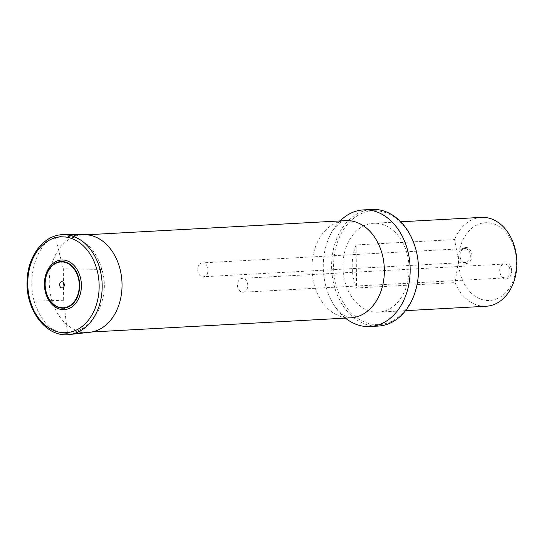 <?xml version="1.0" encoding="UTF-8"?>
<svg xmlns="http://www.w3.org/2000/svg" width="544" height="544" viewBox="0 0 544 544"><rect width="100%" height="100%" fill="white"/><g stroke="black" fill="none" stroke-linecap="round" stroke-linejoin="round"><path stroke-width="0.41" stroke-dasharray="2.72 2.04" d="M34.143 301.158C26.853 274.836 37.482 242.808 55.332 237.32L62.873 236.076C82.566 236.429 95.554 247.547 101.837 269.423C111.282 298.132 93.065 332.003 67.483 333.295L66.654 333.356C51.802 332.867 40.963 322.136 34.143 301.158L63.655 300.254L67.483 333.295M101.837 269.423L63.322 268.797L63.655 300.254M63.322 268.797L55.332 237.32M511.673 271.062A8.065 5.991 -93.1 0 0 505.587 262.847A8.065 5.991 -93.1 0 0 499.671 270.756A8.065 5.991 -93.1 0 0 505.757 278.97A8.065 5.991 -93.1 0 0 511.673 271.062M471.906 255.605A8.065 5.991 -93.1 0 0 465.82 247.391A8.065 5.991 -93.1 0 0 459.904 255.299A8.065 5.991 -93.1 0 0 465.99 263.507A8.065 5.991 -93.1 0 0 471.906 255.605M458.531 260.882A38.937 28.934 -93.1 0 0 502.336 295.671A38.937 28.934 -93.1 0 0 501.629 228.29A38.937 28.934 -93.1 0 0 458.531 260.882L455.036 282.615L356.551 287.994A44.499 33.068 86.9 0 1 352.186 266.363A44.499 33.068 86.9 0 1 356.102 244.943L454.587 239.564L458.531 260.882M342.897 266.873A44.499 33.068 -93.1 0 0 378.434 312.14A44.499 33.068 -93.1 0 0 409.027 265.9A44.499 33.068 -93.1 0 0 373.578 223.271A44.499 33.068 -93.1 0 0 342.897 266.873M455.036 282.615A44.499 33.068 -93.1 0 0 486.207 306.252M481.352 217.382A44.499 33.068 -93.1 0 0 454.587 239.564M418.418 268.777A57.011 42.371 86.9 0 1 355.314 316.506A57.011 42.371 86.9 0 1 354.28 217.838A57.011 42.371 86.9 0 1 418.418 268.777M371.885 209.44A58.405 43.404 -93.1 0 0 331.622 266.662A58.405 43.404 -93.1 0 0 378.264 326.074M340.102 220.925A58.405 43.404 -93.1 0 0 326.788 243.426A58.405 43.404 -93.1 0 0 323.258 267.118A58.405 43.404 -93.1 0 0 329.725 297.201A58.405 43.404 -93.1 0 0 345.413 318.124M356.102 244.943L356.551 287.994M465.093 248.547A6.95 5.168 86.9 0 1 470.336 255.415A6.95 5.168 86.9 0 1 465.542 262.432A6.95 5.168 86.9 0 1 460.006 255.775A6.95 5.168 86.9 0 1 464.787 248.547A6.95 5.168 86.9 0 1 465.093 248.547M202.796 262.881A6.95 5.168 -93.1 0 0 202.484 262.881A6.95 5.168 -93.1 0 0 197.71 270.11A6.95 5.168 -93.1 0 0 203.245 276.767A6.95 5.168 -93.1 0 0 208.032 269.749A6.95 5.168 -93.1 0 0 202.796 262.881M504.852 264.003A6.95 5.168 86.9 0 1 510.095 270.871A6.95 5.168 86.9 0 1 505.308 277.889A6.95 5.168 86.9 0 1 499.766 271.232A6.95 5.168 86.9 0 1 504.546 264.003A6.95 5.168 86.9 0 1 504.852 264.003M242.556 278.338A6.95 5.168 -93.1 0 0 242.25 278.338A6.95 5.168 -93.1 0 0 237.47 285.566A6.95 5.168 -93.1 0 0 243.012 292.223A6.95 5.168 -93.1 0 0 247.799 285.206A6.95 5.168 -93.1 0 0 242.556 278.338M89.78 332.302A48.919 36.353 86.9 0 1 49.341 285.559A48.919 36.353 86.9 0 1 84.442 234.688M326.788 243.426C329.161 236.518 331.935 231.214 335.111 227.514L339.415 223.285C340.299 222.231 342.326 221.34 345.501 220.633A48.668 36.169 -93.1 0 0 314.541 285.838A48.668 36.169 -93.1 0 0 350.812 317.825L345.617 316.486L340.612 312.936C336.777 309.645 333.146 304.402 329.725 297.201M69.183 334.56A50.055 37.196 86.9 0 1 27.805 286.736A50.055 37.196 86.9 0 1 63.73 234.688M86.639 234.777L62.873 236.076M91.95 331.976L66.654 333.356M400.717 221.789L373.578 223.271M405.572 310.658L378.434 312.14M464.787 248.547L202.484 262.881M465.542 262.432L203.245 276.767M504.546 264.003L242.25 278.338M505.308 277.889L243.012 292.223"/><path stroke-width="0.82" d="M405.572 310.658L486.207 306.252A44.499 33.068 -93.1 0 0 516.8 260.012A44.499 33.068 -93.1 0 0 481.352 217.382L400.717 221.789M345.413 318.124A58.405 43.404 -93.1 0 0 369.9 326.536L378.264 326.074A58.405 43.404 -93.1 0 0 418.526 268.852A58.405 43.404 -93.1 0 0 371.885 209.44L363.528 209.896A58.405 43.404 -93.1 0 0 340.102 220.925M369.9 326.536A58.405 43.404 -93.1 0 0 410.162 269.307A58.405 43.404 -93.1 0 0 363.528 209.896M63.73 234.688L84.442 234.688A48.919 36.353 86.9 0 1 85.129 234.695A48.919 36.353 86.9 0 1 121.965 282.05A48.919 36.353 86.9 0 1 89.78 332.302L69.183 334.56C46.539 337.885 25.344 310.039 27.146 280.704C27.622 255.694 44.329 234.178 63.73 234.688A50.055 37.196 86.9 0 1 64.416 234.695A50.055 37.196 86.9 0 1 102.109 283.138A50.055 37.196 86.9 0 1 69.183 334.56M62.635 259.971A24.868 18.482 86.9 0 1 79.05 297.643A24.868 18.482 86.9 0 1 47.002 296.84A24.868 18.482 86.9 0 1 62.635 259.971M61.941 281.744A3.121 2.319 86.9 0 1 64.002 286.477A3.121 2.319 86.9 0 1 59.983 286.375A3.121 2.319 86.9 0 1 61.941 281.744M91.95 331.976L350.812 317.825A48.668 36.169 -93.1 0 0 384.363 270.144A48.668 36.169 -93.1 0 0 345.501 220.633L86.639 234.777M62.948 236.851A47.974 35.652 86.9 0 1 94.615 309.536A47.974 35.652 86.9 0 1 32.79 307.979A47.974 35.652 86.9 0 1 62.948 236.851M62.043 261.521A23.344 17.354 86.9 0 1 77.452 296.895A23.344 17.354 86.9 0 1 47.362 296.133A23.344 17.354 86.9 0 1 62.043 261.521M61.968 261.936A22.936 17.048 86.9 0 1 77.105 296.691A22.936 17.048 86.9 0 1 47.546 295.943A22.936 17.048 86.9 0 1 61.968 261.936"/></g></svg>
